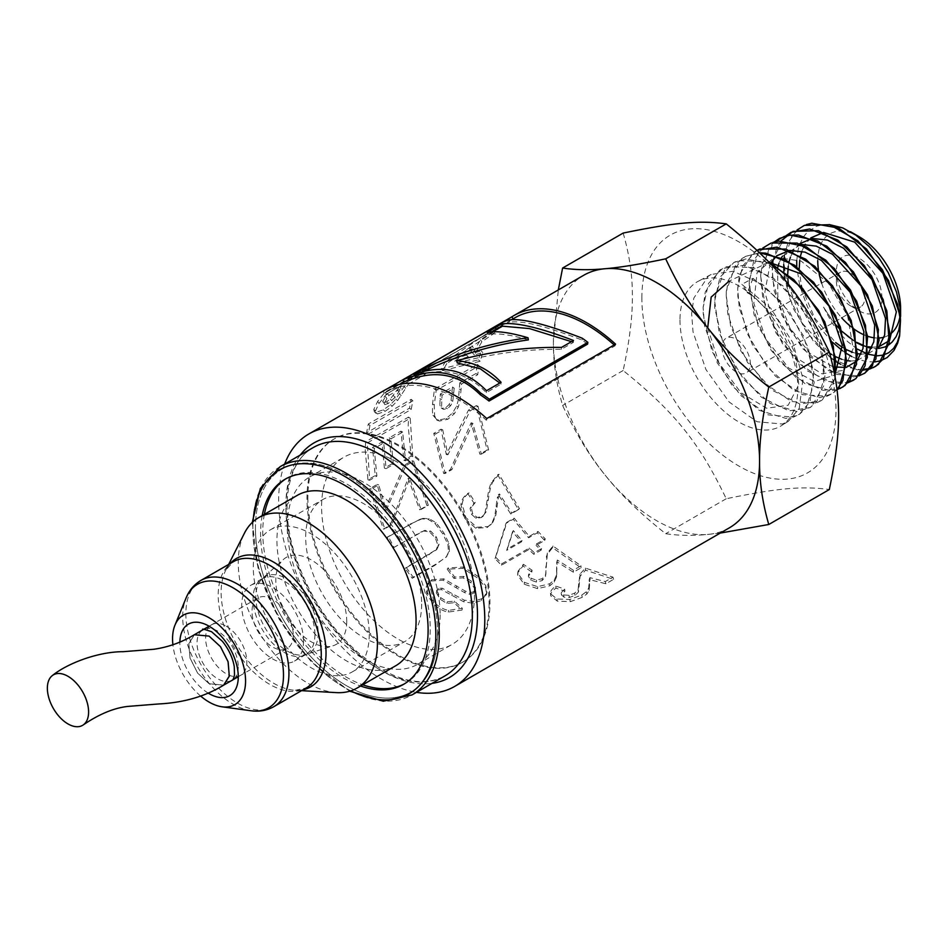 <?xml version="1.0" encoding="UTF-8"?>
<svg xmlns="http://www.w3.org/2000/svg" width="948" height="948" viewBox="0 0 948 948"><rect width="100%" height="100%" fill="white"/><g stroke="black" fill="none" stroke-linecap="round" stroke-linejoin="round"><path stroke-width="0.71" stroke-dasharray="4.74 3.56" d="M783.723 264.528L784.032 258.911M784.34 256.292L787.93 242.795L797.102 229.949M806.428 224.581L802.458 226.323L791.983 235.566L783.818 262.3L789.056 297.151L806.25 331.836L831.064 358.154L857.312 369.862L873.428 367.563M772.584 264.8L772.525 279.222L781.946 315.174L802.292 348.224L828.457 370.55L853.923 376.877L858.912 375.858L836.954 374.472L810.279 356.851L787.433 326.456L774.101 290.503L772.229 269.955L773.71 257.501L785.655 235.981M863.035 370.135L846.706 367.077M846.315 366.923L840.722 364.328M835.674 361.378L831.704 358.652M831.005 358.143L813.585 341.517L793.369 308.669L784.873 280.075M784.34 276.212L783.901 271.59M781.105 240.863L776.471 248.897L772.881 262.264M760.699 276.188L760.829 273.427L769.658 246.871L774.279 241.977L762.228 263.651L760.734 276.176L762.63 296.854L776.045 333.032L799.045 363.605L825.886 381.345L848.01 382.731L834.145 383.525L807.483 370.952L782.55 343.816L765.569 308.515L760.699 276.188M788.76 235.294L784.541 236.313M772.987 242.368L768.236 244.371L758.222 252.915L749.347 279.636L749.216 282.421L753.921 260.084L762.879 247.985M853.887 380.029L858.817 375.953M837.048 389.64L832.036 393.799L827.106 396.193L802.529 394.7L775.369 376.083L752.38 344.74L739.298 308.064L737.674 288.69L739.476 274.766L753.044 252.737L756.978 250.296M837.096 389.616L830.934 390.777L804.971 383.632L778.592 360.441L758.364 326.681L749.358 290.361L749.193 282.445L754.122 314.937L771.21 350.452L796.296 377.754L823.137 390.398L840.07 388.479M756.824 250.379L742.462 266.187L737.698 288.666L737.864 296.641L746.941 333.186L767.299 367.137L793.843 390.469L819.973 397.662L832.06 393.776L837.048 389.664M835.093 376.486L834.667 378.856L822.461 399.76L821.122 400.672L799.922 404.026L772.679 390.517L747.498 362.373L730.647 326.254L726.156 294.923L726.381 290.728L735.921 264.219L745.389 256.422L759.621 252.82M759.609 252.808L745.412 256.398L741.644 258.745L727.993 280.916L726.192 294.911L727.827 314.404L740.992 351.305L764.124 382.838L791.45 401.561L816.192 403.054L821.146 400.649L832.178 387.08L835.105 376.534M770.523 263.828L745.863 258.946L734.001 262.418L724.485 270.263L714.899 296.937L714.674 301.156L719.2 332.665L736.158 368.997L761.493 397.307L788.902 410.899L810.232 407.522L811.583 406.609L823.859 385.575L822.556 352.976L807.767 316.739L782.811 285.739L753.494 267.537L726.63 266.661L722.601 268.426L708.5 283.452L703.155 307.401L703.238 314.013L711.924 351.127L732.283 385.99L759.182 410.33L785.963 418.412L799.318 414.383L805.978 408.375L814.166 382.767L808.36 347.845L789.708 312.117L762.5 284.329L733.041 271.27L711.19 274.446L708.215 276.235L693.794 298.158L691.649 313.658L693.035 331.907L705.928 369.507L729.178 402.011L756.966 421.73L782.42 424.029L788.404 421.256L799.2 408.458L803.027 378.868L792.777 342.489L770.677 308.195L741.834 284.364L752.973 278.333L781.65 302.021L803.62 336.113L813.822 372.268L810.019 401.679L799.283 414.406L793.346 417.156L768.046 414.869L740.424 395.269L717.328 362.942L704.506 325.579L703.132 307.425L705.265 292.02L719.615 270.216L722.566 268.438L744.299 265.286L773.58 278.262L800.633 305.884L819.179 341.399L824.961 376.107L816.821 401.561L810.196 407.533L796.936 411.527L770.321 403.504L743.576 379.307L723.36 344.645L714.721 307.745L714.638 301.18L719.947 277.361L733.977 262.43L737.982 260.664L764.692 261.541L770.582 263.888M679.989 319.974A83.329 48.111 -120 0 0 716.972 404.464A83.329 48.111 -120 0 0 781.496 425.616A83.329 48.111 -120 0 0 780.583 329.928A83.329 48.111 -120 0 0 698.178 281.307A83.329 48.111 -120 0 0 679.989 319.974M262.193 515.605A118.441 68.386 -120 0 0 260.605 533.44A118.441 68.386 -120 0 0 360.584 686.032M284.673 464.046A145.779 84.159 -120 0 0 278.641 500.71A145.779 84.159 -120 0 0 416.48 692.336M264.338 514.373A118.441 68.386 -120 0 0 262.75 532.195A118.441 68.386 -120 0 0 362.729 684.8M404.63 683.733A118.441 68.386 -120 0 0 405.72 683.129A118.441 68.386 -120 0 0 405.72 546.356A118.441 68.386 -120 0 0 287.28 477.982A118.441 68.386 -120 0 0 286.213 478.61M255.45 527.977A128.762 74.347 -120 0 0 311.655 657.568A128.762 74.347 -120 0 0 410.887 692.064A128.762 74.347 -120 0 0 410.887 543.382A128.762 74.347 -120 0 0 282.113 469.035A128.762 74.347 -120 0 0 255.45 527.977M307.839 497.736A128.762 74.347 -120 0 0 364.056 627.315A128.762 74.347 -120 0 0 463.276 661.811A128.762 74.347 -120 0 0 463.276 513.129A128.762 74.347 -120 0 0 334.514 438.782A128.762 74.347 -120 0 0 307.839 497.736M405.543 460.811L412.783 456.663L410.223 418.258L367.291 442.917L369.625 480.281L376.889 476.109L374.235 448.428L383.75 442.965L386.073 468.656L393.313 464.508L390.991 438.806L402.675 432.098L405.543 460.811L403.884 460.325L411.124 456.166L408.197 425.913L408.517 417.12L365.572 441.78L365.253 450.703L367.954 479.771L375.218 475.6L372.517 447.456L382.032 441.993L384.39 468.122L391.631 463.963L389.273 437.834L400.957 431.127L403.884 460.325M412.783 456.663L411.124 456.166M402.675 432.098L400.957 431.127M390.991 438.806L389.273 437.834M393.313 464.508L391.631 463.963M386.073 468.656L384.39 468.122M383.75 442.965L382.032 441.993M374.235 448.428L372.517 447.456M376.889 476.109L375.218 475.6M369.625 480.281L367.954 479.771M367.291 442.917L365.572 441.78M410.223 418.258L408.517 417.12M422.855 518.402L411.42 523.592L388.467 536.734L394.001 547.423L424.716 530.359L430.759 531.141L436.412 537.078L439.043 544.46L437.064 549.188L406.23 567.449L413.174 577.154L435.784 564.202L446.164 557.163L449.459 551.203L448.961 543.488L444.031 533.131L436.092 522.739L429.136 518.686L422.855 518.402L419.739 519.397L387.128 537.184L392.745 548.051L423.46 530.987L429.539 531.84L435.262 537.883L437.964 545.384L436.009 550.148L405.187 568.409L412.238 578.28L434.859 565.34L446.97 556.286M437.123 549.129L436.009 550.148L437.123 549.129M446.164 557.163L448.487 552.269L447.918 544.472L442.882 533.949L434.836 523.355L427.821 519.196L421.516 518.864M413.174 577.154L412.238 578.28M406.23 567.449L405.187 568.409M424.716 530.359L423.46 530.987M394.001 547.423L392.745 548.051M388.467 536.734L387.128 537.184M589.218 579.524L589.893 577.652L605.298 581.562L612.965 577.142L585.414 568.113L579.915 574.156L578.043 589.881L574.595 593.211L568.942 595.285L563.574 594.977L561.192 592.725L564.664 589.111L555.86 586.089C551.795 588.957 550.03 591.516 550.563 593.768L556.926 598.982L569.795 599.456L581.705 595.131L586.279 591.789L588.732 588.056L589.218 579.524L589.573 581.669L590.225 579.797L605.891 583.767L613.557 579.346L585.544 570.175L580.093 576.242L578.481 592.05L575.057 595.391L569.393 597.465L563.942 597.133L561.5 594.858L564.937 591.22L556.002 588.151C551.949 591.019 550.207 593.59 550.776 595.854L557.306 601.139L570.329 601.648L582.297 597.335L586.859 593.993L589.265 590.249L589.573 581.669M550.492 593.33L550.776 595.854L550.492 593.33M561.204 593.045L561.512 595.143L561.204 593.045M589.893 577.652L590.225 579.797M555.86 586.089L556.002 588.151M564.664 589.111L564.937 591.22M578.043 589.881L578.481 592.05M585.414 568.113L585.544 570.175M612.965 577.142L613.557 579.346M605.298 581.562L605.891 583.767M461.498 384.023L477.697 374.721L479.084 365.786L436.163 390.446L434.255 405.045L434.682 416.279L439.244 421.102L447.847 419.265L454.353 413.731L458.299 407L460.147 400.601L461.498 384.023L459.792 382.802L475.991 373.5L477.401 364.411L434.48 389.083L432.549 403.919L432.478 411.882L432.963 415.354L437.526 420.296L446.141 418.506L452.646 412.949L456.581 406.135L458.429 399.665L459.792 382.802M438.249 420.711L436.625 419.928L438.249 420.711M441.578 406.467L442.029 395.209L454.211 388.218L452.777 401.348L450.679 405.649L447.361 408.695L443.463 409.335L441.555 408.268L439.86 405.436L440.322 393.989L452.504 386.997L451.058 400.34L448.961 404.701L445.643 407.759L441.744 408.375L443.463 409.335L439.86 405.436M477.697 374.721L475.991 373.5M460.147 400.601L458.429 399.665M436.163 390.446L434.48 389.083M479.084 365.786L477.401 364.411M454.211 388.218L452.504 386.997M442.029 395.209L440.322 393.989M498.399 497.297L499.501 493.967L511.778 512.986L519.445 508.602L498.956 474.261L492.474 482.461C490.815 485.909 489.429 491.645 488.303 499.667L486.17 511.825L482.378 516.707L477.034 517.407L472.578 513.413L471.251 507.607L475.221 502.523L469.082 492.913C464.828 496.124 462.541 499.88 462.233 504.182L465.883 517.584L476.797 527.278L488.196 526.495L492.913 522.158L495.828 515.25L498.399 497.297L497.226 498.056L498.304 494.69L510.794 514.041L518.461 509.645L497.617 474.735L491.159 482.994C489.524 486.466 488.173 492.261 487.094 500.39L485.044 512.678L481.276 517.584L475.908 518.26L471.405 514.195L470.03 508.294L473.976 503.175L467.755 493.398C463.501 496.622 461.238 500.402 460.941 504.763L464.71 518.355L475.742 528.249L487.213 527.538L491.905 523.178L494.785 516.222L497.226 498.056M483.29 516.091L481.276 517.584L483.29 516.091M499.501 493.967L498.304 494.69M469.082 492.913L467.755 493.398M475.221 502.523L473.976 503.175M486.17 511.825L485.044 512.678M498.956 474.261L497.617 474.735M519.445 508.602L518.461 509.645M511.778 512.986L510.794 514.041M556.689 562.543L557.341 560.043L573.327 570.222L580.994 565.826L552.968 546.001L547.411 553.028L545.621 574.666L542.232 578.647L536.532 580.14L531.058 578.28L528.64 574.263L528.403 576.052L531.816 572.047L522.988 565.98L517.726 572.853L517.679 575.329L524.232 584.229L537.611 588.649L549.793 585.781L554.296 582.036L556.512 576.976L557.116 561.891L573.386 572.236L581.053 567.84L552.542 547.683L547.032 554.746L545.503 576.574L542.138 580.579L536.426 582.06L530.88 580.152L528.38 576.325L528.629 574.5L532.089 570.246L523.391 564.285L518.07 571.206L518.011 573.576L524.41 582.356L537.623 586.67L549.733 583.767L554.26 580.034L556.535 575.009L556.689 562.543M557.341 560.043L557.116 561.891M523.391 564.285L522.988 565.98M532.089 570.246L531.816 572.047M545.621 574.666L545.503 576.574M552.968 546.001L552.542 547.683M580.994 565.826L581.053 567.84M573.327 570.222L573.386 572.236M424.396 371.272L414.916 376.747C442.135 366.414 465.942 371.711 486.36 392.614L500.935 384.201L499.809 383.028M457.327 362.966C491.372 353.568 526.057 349.018 561.358 349.314L573.35 342.394L571.466 341.659M528.344 339.905C510.451 334.656 497.025 332.855 488.09 334.502L492.948 331.693M500.935 384.201L501.077 382.305M561.358 349.314L561.5 347.418M573.35 342.394L573.493 340.486M488.09 334.502L487.023 332.321M414.916 376.747L413.861 374.567M486.36 392.614L486.502 390.718M408.387 384.201L424.562 374.887L429.278 369.365L386.405 394.084L379.105 403.303L375.396 411.041L375.894 413.281L377.423 413.956L385.007 411.396L392.093 406.265L397.52 400.613L408.387 384.201L406.905 382.328L423.081 373.014L427.88 367.397L385.007 392.116L377.6 401.49L373.808 409.358L374.318 411.693L375.799 412.368L383.371 409.844L390.458 404.701L395.909 398.99L406.905 382.328M384.355 402.9L388.929 395.411L401.099 388.396L395.067 397.378L388.159 403.528L384.829 404.606L382.826 402.663L382.802 401.158L387.459 393.539L399.629 386.523L390.292 399.096L386.583 401.845L383.253 402.912L384.829 404.606L382.802 401.158M424.562 374.887L423.081 373.014M401.194 395.624L399.618 393.941M386.405 394.084L385.007 392.116M429.278 369.365L427.88 367.397M401.099 388.396L399.629 386.523M388.929 395.411L387.459 393.539M614.174 344.977A143.349 82.76 60 0 1 615.086 345.807L486.288 420.165A143.349 82.76 -120 0 0 386.298 392.057A143.349 82.76 -120 0 0 384.331 393.254L513.129 318.895A143.349 82.76 60 0 1 515.096 317.687M587.594 344.136A143.349 82.76 -120 0 0 581.965 340.036C546.285 326.29 522.182 320.329 509.669 322.166A143.349 82.76 -120 0 0 503.601 324.524L404.002 382.032M384.331 393.254L383.075 391.169L387.139 388.834M385.078 389.948A145.779 84.159 -120 0 0 383.075 391.169M486.288 420.165L486.762 418.542M615.086 345.807L615.572 344.171M503.601 324.524L502.44 322.391M509.669 322.166L508.614 319.986M581.965 340.036L582.143 338.163M536.592 543.844L545.266 538.879L537.966 531.401L529.304 536.367L514.136 518.141L506.907 522.277L495.686 557.187L502.013 563.657L529.34 548.003L534.328 552.708L541.581 548.548L536.592 543.844L536.047 545.396L544.709 540.431L537.291 532.835L528.629 537.789L513.2 519.267L505.971 523.403L495.022 558.645L501.456 565.221L528.783 549.556L533.854 554.343L541.118 550.184L536.047 545.396M507.334 548.951L513.354 530.56L522.052 540.514L507.334 548.951L506.659 550.385L512.536 531.816L521.376 541.948L506.659 550.385M545.266 538.879L544.709 540.431M541.581 548.548L541.118 550.184M534.328 552.708L533.854 554.343M529.34 548.003L528.783 549.556M502.013 563.657L501.456 565.221M495.686 557.187L495.022 558.645M506.907 522.277L505.971 523.403M514.136 518.141L513.2 519.267M529.304 536.367L528.629 537.789M537.966 531.401L537.291 532.835M513.354 530.56L512.536 531.816M522.052 540.514L521.376 541.948M481.371 454.116L488.623 449.968L478.029 406.289L470.208 410.768L447.906 454.767L442.728 429.847L435.452 434.018L445.204 473.443L451.947 469.58L472.803 423.27L481.371 454.116L479.854 454.163L487.106 450.016L476.334 405.602L468.502 410.081L446.295 454.554L441.033 429.219L433.757 433.378L443.676 473.479L450.419 469.616L471.132 422.796L479.854 454.163M488.623 449.968L487.106 450.016M472.803 423.27L471.132 422.796M451.947 469.58L450.419 469.616M445.204 473.443L443.676 473.479M435.452 434.018L433.757 433.378M442.728 429.847L441.033 429.219M447.906 454.767L446.295 454.554M470.208 410.768L468.502 410.081M478.029 406.289L476.334 405.602M446.781 363.617L442.752 370.656L480.115 361.271L482.816 352.549L474.379 354.908L481.892 341.73L493.493 333.767L498.79 328.292L446.781 363.617L445.276 361.792L441.176 368.938L478.444 359.813L481.205 350.95L472.779 353.249L480.423 339.858L492.059 331.859L497.439 326.29L445.276 361.792M454.732 361.188L473.336 347.75L468.194 356.732L454.732 361.188L453.191 359.422L471.843 345.901L466.617 355.05L453.191 359.422M442.752 370.656L441.176 368.938M498.79 328.292L497.439 326.29M493.493 333.767L492.059 331.859M481.892 341.73L480.423 339.858M474.379 354.908L472.779 353.249M482.816 352.549L481.205 350.95M480.115 361.271L478.444 359.813M473.336 347.75L471.843 345.901M468.194 356.732L466.617 355.05M478.704 576.858L463.596 567.011L448.06 567.947L454.637 577L463.679 576.42L471.44 581.136L475.576 587.713L475.446 589.395L473.431 591.884L469.983 592.63L465.172 591.031L443.747 578.825L431.636 579.749L427.098 585.189L427.477 593.069L433.674 601.933C438.687 606.791 443.688 609.6 448.688 610.358L462.304 608.272L454.4 601.091L447.373 601.79L440.784 597.738L436.933 591.291L438.367 588.424L442.135 588.175L464.259 600.155L473.194 601.388L481.714 598.757L486.668 593.223L485.909 585.852L478.704 576.858L478.136 578.41L462.849 568.362L447.231 569.215L453.938 578.399L463.027 577.877L470.883 582.7L475.114 589.36L474.995 591.102L473.005 593.567L469.544 594.289L464.674 592.654L443 580.176L430.819 581.029L426.316 586.504L426.778 594.467L433.106 603.485C438.201 608.415 443.273 611.282 448.321 612.076L462.008 610.05L453.95 602.75L446.887 603.414L440.216 599.278L436.27 592.737L436.471 591.078L437.68 589.846L441.472 589.62L463.88 601.861L472.886 603.165L481.43 600.546L486.668 593.804L485.506 587.535L478.136 578.41M454.4 601.091L453.95 602.75M462.304 608.272L462.008 610.05M454.637 577L453.938 578.399M448.06 567.947L447.231 569.215M421.078 509.467L428.33 505.32L413.695 461.178L405.863 465.669L386.239 510.178L378.69 484.843L371.415 489.002L384.793 528.806L391.548 524.943L409.726 478.503L421.078 509.467L419.668 509.799L426.92 505.651L412.036 460.764L404.215 465.255L384.722 510.249L377.043 484.475L369.767 488.647L383.383 529.126L390.138 525.263L408.126 478.313L419.668 509.799M428.33 505.32L426.92 505.651M409.726 478.503L408.126 478.313M391.548 524.943L390.138 525.263M384.793 528.806L383.383 529.126M371.415 489.002L369.767 488.647M378.69 484.843L377.043 484.475M386.239 510.178L384.722 510.249M405.863 465.669L404.215 465.255M413.695 461.178L412.036 460.764M368.251 434.137L411.183 409.465L412.878 400.767L369.957 425.439L368.251 434.137L366.556 432.845L409.489 408.185L411.207 399.333L368.298 424.005L366.556 432.845M411.183 409.465L409.489 408.185M369.957 425.439L368.298 424.005M412.878 400.767L411.207 399.333M729.379 527.823A145.779 84.159 60 0 1 708.026 534.411A145.779 84.159 60 0 1 604.954 474.901A145.779 84.159 60 0 1 553.407 342.062A145.779 84.159 60 0 1 583.601 275.335M720.29 533.072L708.026 534.411C692.561 535.881 678.448 535.644 665.697 533.7C640.315 513.626 620.063 494.026 604.954 474.901C589.49 455.988 575.377 432.845 562.614 405.471C556.298 383.691 553.229 362.551 553.407 342.062L558.313 289.934M752.973 278.333L747.51 292.434L741.834 284.364M874.613 361.958L867.017 361.698L858.224 359.387M857.253 359.019L851.849 356.566M846.386 353.426L842.535 350.796M832.273 342.086L818.906 326.408L807.483 306.951L799.78 285.976L796.758 266.755M796.723 260.641L798.109 249.869L799.756 244.3L803.394 236.953L807.115 232.343L816.429 226.276L822.911 224.7L829.334 224.581M878.571 348.485L871.615 348.272M868.297 347.608L863.498 346.067M856.779 342.856L848.128 336.99L838.636 328.162L832 320.211L823.516 307.105L833.754 322.379M838.779 328.174L841.777 331.219M853.212 340.308L856.719 342.37M863.592 345.428L868.309 346.719M872.077 347.229L878.784 346.802M810.813 237.889L805.255 244.217M804.295 245.828L801.878 251.256M800.562 255.794L799.721 260.416M799.223 268.687L801.19 285.336M801.688 287.457L814.806 318.303L835.65 342.548M842.428 347.406L845.936 349.421M852.738 352.395L857.49 353.663M861.187 354.149L867.941 353.663M868.309 353.58L878.725 347.288M799.46 243.849L793.843 250.213M792.895 251.765L790.431 257.204M789.115 261.695L788.25 266.329M787.705 274.446L787.812 278.475M788.392 284.436L802.731 323.813L829.642 353.213M831.633 354.493L835.164 356.495M841.871 359.351L846.683 360.596M850.285 361.046L857.099 360.536M857.383 360.477L867.894 354.078M801.013 244.43L782.42 256.209M781.508 257.714L778.995 263.177M777.668 267.585L777.834 296.416L789.767 327.759L810.078 353.497L833.162 366.947M770.203 263.485L764.858 292.162L774.706 327.356L796.225 357.834L822.07 373.832L843.495 370.312L853.188 348.591L847.63 315.921L828.279 283.12L801.096 261.067L774.575 257.145L757.025 272.882L753.85 303.336L765.771 338.815L788.582 367.954L814.533 381.452L834.832 375.076M769.018 262.252L729 281.189M707.718 327.866L718.928 362.918L740.85 392.638L766.612 408.244L788.191 405.223L798.809 384.627L794.981 352.786L777.526 319.405L751.385 294.686M823.516 307.105L831.36 321.87L839.892 333.53L847.63 341.588L857.371 349.113M641.855 297.945A137.27 79.253 60 0 1 787.456 284.945A137.27 79.253 60 0 1 787.456 479.072A137.27 79.253 60 0 1 641.855 297.945M623.156 233.078C629.472 254.858 632.541 275.998 632.363 296.487C632.541 316.762 629.472 341.446 623.156 370.514C674.976 412.392 699.233 442.55 726.239 498.743C778.059 488.066 802.304 485.897 829.322 489.535M623.156 370.514L562.614 405.471M726.239 498.743L665.697 533.7M722.009 347.383A20.038 11.577 -120 0 0 730.754 367.551A20.038 11.577 -120 0 0 746.206 372.931A20.038 11.577 -120 0 0 746.206 349.788A20.038 11.577 -120 0 0 726.156 338.211A20.038 11.577 -120 0 0 722.009 347.383M836.409 281.331A20.038 11.577 -120 0 0 850.581 305.884A20.038 11.577 -120 0 0 860.606 306.879A20.038 11.577 -120 0 0 860.606 283.736A20.038 11.577 -120 0 0 840.568 272.159A20.038 11.577 -120 0 0 836.409 281.331L836.409 274.553M836.409 273.664L836.409 271.412A32.196 18.581 -120 0 0 859.172 310.849A32.196 18.581 -120 0 0 881.936 297.708A32.196 18.581 -120 0 0 859.172 258.271A32.196 18.581 -120 0 0 836.409 271.412M818.432 269.635A58.586 33.82 -120 0 0 819.108 273.545M821.632 283.096A58.586 33.82 -120 0 0 841.67 317.805M851.043 326.764A58.586 33.82 -120 0 0 853.935 328.98M864.102 334.893A58.586 33.82 -120 0 0 867.61 336.256M874.542 337.855A58.586 33.82 -120 0 0 879.104 337.998M884.093 337.156A58.586 33.82 -120 0 0 889.935 334.36M900.47 312.259A58.586 33.82 -120 0 0 900.6 308.479M859.172 236.727A58.586 33.82 -120 0 0 817.757 260.641M200.68 696.093A51.63 29.803 60 0 1 172.892 644.759M336.469 692.621A98.402 56.809 60 0 1 258.65 631.273A98.402 56.809 60 0 1 244.43 533.203M395.695 665.769A98.402 56.809 60 0 1 297.305 608.96A98.402 56.809 60 0 1 297.305 495.342M437.549 633.122A128.762 74.347 60 0 1 410.887 692.064A128.762 74.347 60 0 1 282.113 617.729A128.762 74.347 60 0 1 282.113 469.035A128.762 74.347 60 0 1 381.345 503.53A128.762 74.347 60 0 1 437.549 633.122M489.085 603.366A128.762 74.347 60 0 1 462.423 662.308A128.762 74.347 60 0 1 333.649 587.961A128.762 74.347 60 0 1 333.649 439.279A128.762 74.347 60 0 1 432.881 473.775A128.762 74.347 60 0 1 489.085 603.366M474.486 594.929A108.119 62.426 60 0 1 452.089 644.427A108.119 62.426 60 0 1 343.982 582.001A108.119 62.426 60 0 1 343.982 457.161A108.119 62.426 60 0 1 427.299 486.134A108.119 62.426 60 0 1 474.486 594.929M440.133 614.766A108.119 62.426 60 0 1 417.736 664.264A108.119 62.426 60 0 1 309.617 601.838A108.119 62.426 60 0 1 309.617 476.998A108.119 62.426 60 0 1 392.934 505.971A108.119 62.426 60 0 1 440.133 614.766M421.659 604.113A82.002 47.341 60 0 1 404.678 641.642A82.002 47.341 60 0 1 322.676 594.301A82.002 47.341 60 0 1 322.676 499.62A82.002 47.341 60 0 1 385.872 521.59A82.002 47.341 60 0 1 421.659 604.113M369.258 634.354A82.002 47.341 60 0 1 352.277 671.895A82.002 47.341 60 0 1 270.275 624.554A82.002 47.341 60 0 1 270.287 529.873A82.002 47.341 60 0 1 333.471 551.843A82.002 47.341 60 0 1 369.258 634.354M346.743 621.367A50.161 28.961 60 0 1 333.032 645.789A50.161 28.961 60 0 1 286.201 615.359A50.161 28.961 60 0 1 283.274 559.593A50.161 28.961 60 0 1 322.782 568.776A50.161 28.961 60 0 1 346.743 621.367M303.55 641.049A43.727 25.252 60 0 1 294.496 661.076A43.727 25.252 60 0 1 250.758 635.824A43.727 25.252 60 0 1 250.758 585.331A43.727 25.252 60 0 1 284.459 597.039A43.727 25.252 60 0 1 303.55 641.049M293.24 635.101A29.151 16.827 60 0 1 287.208 648.456A29.151 16.827 60 0 1 258.046 631.617A29.151 16.827 60 0 1 258.046 597.951A29.151 16.827 60 0 1 280.513 605.76A29.151 16.827 60 0 1 293.24 635.101M209.058 636.096L194.53 634.639L188.853 643.574L190.027 657.995L197.622 673.08L209.058 683.709L223.621 685.155L209.058 683.709L197.646 673.151L190.038 658.149L188.794 643.763L194.328 634.757M226.24 626.178A29.151 16.827 60 0 1 245.283 651.869A29.151 16.827 60 0 1 240.816 675.225A29.151 16.827 60 0 1 229.44 675.343A29.151 16.827 60 0 1 205.87 634.544A29.151 16.827 60 0 1 211.665 624.732A29.151 16.827 60 0 1 226.24 626.178M350.784 690.879A129.378 74.691 60 0 1 253.092 521.684M280.17 466.653A131.808 76.101 -120 0 0 252.867 526.993A131.808 76.101 -120 0 0 310.399 659.63A131.808 76.101 -120 0 0 411.965 694.943M285.941 507.903A131.808 76.101 -120 0 0 343.472 640.54A131.808 76.101 -120 0 0 445.039 675.853C421.042 688.426 391.844 680.498 357.432 652.07C329.193 626.581 308.621 594.858 295.705 556.914C278.925 507.062 287.457 461.238 313.243 447.563A131.808 76.101 -120 0 0 285.941 507.903M300.208 455.076A135.446 78.198 -120 0 0 313.989 599.314A135.446 78.198 -120 0 0 432.015 683.378M411.42 523.592L410.069 524.043M429.136 518.686L427.821 519.196M436.092 522.739L434.836 523.355M444.031 533.131L442.882 533.949M448.961 543.488L447.918 544.472M449.459 551.203L448.487 552.269M435.784 564.202L434.859 565.34M430.048 553.81L428.994 554.781M439.043 544.46L437.964 545.384M436.412 537.078L435.262 537.883M430.759 531.141L429.539 531.84M417.298 534.08L416.054 534.708M589.158 583.684L589.597 585.852M588.732 588.056L589.265 590.249M586.279 591.789L586.859 593.993M581.705 595.131L582.297 597.335M569.795 599.456L570.329 601.648M556.926 598.982L557.306 601.139M563.574 594.977L563.942 597.133M568.942 595.285L569.393 597.465M574.595 593.211L575.057 595.391M578.564 583.767L578.896 585.911M579.915 574.156L580.093 576.242M460.977 390.138L459.259 389.024M458.299 407L456.581 406.135M454.353 413.731L452.646 412.949M447.847 419.265L446.141 418.506M434.682 416.279L432.963 415.354M434.255 405.045L432.549 403.919M441.602 399.724L439.896 398.575M447.361 408.695L445.643 407.759M450.679 405.649L448.961 404.701M452.777 401.348L451.058 400.34M453.748 393.325L452.03 392.199M497.238 505.865L496.112 506.718M495.828 515.25L494.785 516.222M492.913 522.158L491.905 523.178M488.196 526.495L487.213 527.538M476.797 527.278L475.742 528.249M465.883 517.584L464.71 518.355M462.233 504.182L460.941 504.763M471.251 507.607L470.03 508.294M472.578 513.413L471.405 514.195M477.034 517.407L475.908 518.26M488.303 499.667L487.094 500.39M492.474 482.461L491.159 482.994M556.749 568.563L556.642 570.483M556.535 575.009L556.512 576.976M554.26 580.034L554.296 582.036M549.733 583.767L549.793 585.781M537.623 586.67L537.611 588.649M524.41 582.356L524.232 584.229M518.011 573.576L517.679 575.329M531.058 578.28L530.88 580.152M536.532 580.14L536.426 582.06M542.232 578.647L542.138 580.579M546.012 565.992L545.787 567.828M547.411 553.028L547.032 554.746M405.626 388.23L404.109 386.417M397.52 400.613L395.909 398.99M392.093 406.265L390.458 404.701M385.007 411.396L383.371 409.844M377.423 413.956L375.799 412.368M375.396 411.041L373.808 409.358M379.105 403.303L377.6 401.49M386.867 398.361L385.362 396.537M388.159 403.528L386.583 401.845M391.88 400.791L390.292 399.096M395.067 397.378L393.503 395.648M398.764 391.749L397.259 389.936M463.596 567.011L462.849 568.362M485.909 585.852L485.506 587.535M486.668 593.223L486.348 594.989M481.714 598.757L481.43 600.546M473.194 601.388L472.886 603.165M464.259 600.155L463.88 601.861M452.338 593.934L451.793 595.51M442.135 588.175L441.472 589.62M438.367 588.424L437.68 589.846M436.933 591.291L436.27 592.737M440.784 597.738L440.216 599.278M447.373 601.79L446.887 603.414M448.688 610.358L448.321 612.076M433.674 601.933L433.106 603.485M427.477 593.069L426.778 594.467M427.098 585.189L426.316 586.504M431.636 579.749L430.819 581.029M443.747 578.825L443 580.176M456.829 585.864L456.237 587.381M465.172 591.031L464.674 592.654M469.983 592.63L469.544 594.289M473.431 591.884L473.005 593.567M475.576 587.713L475.114 589.36M471.44 581.136L470.883 582.7M463.679 576.42L463.027 577.877M208.204 693.118A41.297 23.842 60 0 1 179.871 642.116M251.078 710.751A71.254 41.143 60 0 1 197.468 666.586A71.254 41.143 60 0 1 186.033 598.081M273.842 706.663A72.889 42.079 60 0 1 200.952 664.584A72.889 42.079 60 0 1 200.952 580.413M303.159 689.741A74.169 42.826 60 0 1 295.16 690.31L306.18 687.987A72.889 42.079 60 0 1 233.291 645.908A72.889 42.079 60 0 1 233.291 561.749L225.778 570.139A74.169 42.826 60 0 1 230.269 563.491M301.547 690.665L295.16 690.31A74.169 42.826 60 0 1 236.49 644.059A74.169 42.826 60 0 1 225.778 570.139L228.669 564.416M318.173 632.909A44.106 25.466 60 0 1 306.121 654.393A44.106 25.466 60 0 1 264.942 627.635A44.106 25.466 60 0 1 262.359 578.6A44.106 25.466 60 0 1 286.995 578.896A44.106 25.466 60 0 1 318.173 632.909M314.926 634.485A43.727 25.252 60 0 1 305.872 654.499A43.727 25.252 60 0 1 262.146 629.259A43.727 25.252 60 0 1 262.146 578.754A43.727 25.252 60 0 1 284.009 580.923A43.727 25.252 60 0 1 314.926 634.485M238.268 666.847A29.151 16.827 60 0 1 232.224 680.19A29.151 16.827 60 0 1 227.295 681.553A29.151 16.827 60 0 1 203.073 663.363A29.151 16.827 60 0 1 199.412 633.311A29.151 16.827 60 0 1 203.073 629.697A29.151 16.827 60 0 1 217.649 631.131A29.151 16.827 60 0 1 238.268 666.847M711.19 274.446L698.178 281.307M788.404 421.256L781.496 425.616M252.287 522.431L258.306 569.949L279.269 619.352L311.572 662.214L349.729 691.199M287.28 477.982L285.135 479.214M405.72 683.129L403.575 684.361M334.514 438.782L333.649 439.279M463.276 661.811L462.423 662.308M421.149 518.912L419.739 519.397M421.896 531.579L420.604 532.231M491.408 524.019L490.365 525.097M556.808 572.308L556.749 574.571M518.07 571.206L517.726 572.853M545.977 572.45L545.811 574.595M546.617 555.812L546.321 557.246M375.894 413.281L374.318 411.693M511.612 319.701L403.919 381.878M399.546 384.402L386.298 392.057M487.011 591.955L486.668 593.804M437.147 589.668L436.471 591.078M428.034 583.198L427.275 584.43M475.446 589.395L474.995 591.102M840.568 272.159L726.156 338.211M860.606 306.879L746.206 372.931M850.581 305.884L859.172 310.849M417.736 664.264L452.089 644.427M309.617 476.998L343.982 457.161M352.277 671.895L404.678 641.642M270.287 529.873L322.676 499.62M294.496 661.076L306.121 654.393L333.032 645.789M250.758 585.331L262.359 578.6L283.274 559.593M232.224 680.19L287.208 648.456M203.073 629.697L258.046 597.951M238.268 676.706L240.816 675.225M209.117 626.201L211.665 624.732"/><path stroke-width="1.42" d="M784.032 258.911L784.34 256.292M797.102 229.949L804.414 225.363L829.69 224.7L857.881 240.828L882.41 269.718L897.614 304.296L900.481 320.697A78.648 45.409 -120 0 0 900.422 319.594L899.889 315.151L888.525 280.513L866.436 248.933L838.707 228.124L811.808 223.23L806.428 224.581M785.655 235.981L791.011 232.343L809.699 229.001L837.842 240.093L864.386 265.724L883.18 299.604L889.923 333.435L883.204 358.996L875.691 366.307L869.826 368.985M869.79 368.997L863.035 370.135M840.722 364.328L835.674 361.378M831.704 358.652L831.005 358.143M784.873 280.075L784.34 276.212M783.901 271.59L783.723 264.528M873.428 367.563L878.476 364.281L889.248 342.832L886.807 310.802L871.52 275.998L846.837 246.918L818.48 230.696L793.049 231.359L781.105 240.863M772.881 262.264L772.584 264.8M784.541 236.313L774.279 241.977L779.611 238.363L790.122 235.092L817.532 240.792L845.474 262.466L867.456 294.757L878.417 329.762L875.928 358.96L864.777 373.18L858.888 375.882L864.801 373.156L872.373 365.798L879.14 340.083L872.361 306.026L853.449 271.946L826.739 246.148L798.429 234.986L788.76 235.294M762.879 247.985L771.174 243.008L797.161 243.091L825.838 260.19L850.522 290.052L865.488 325.354L867.373 357.491L855.925 378.608L848.01 382.731L853.864 380.053M858.817 375.953L865.109 365.727L867.621 336.339L856.601 301.108L834.489 268.616L806.381 246.812L778.806 241.076L772.987 242.368M756.978 250.296L776.969 247.12L805.693 259.148L832.498 285.775L851.185 320.471L857.454 354.753L850.036 380.278L842.95 386.914L837.096 389.616M840.07 388.479L845.059 385.445L856.577 364.198L854.693 331.859L839.632 296.333L814.806 266.293L785.963 249.087L759.822 249.004L756.824 250.379M759.621 252.82L785.228 259.539L813.55 282.208L835.544 315.4L846.126 350.997L842.985 380.314L837.048 389.64M837.048 389.664L839.193 387.092L846.671 361.413L840.355 326.906L821.572 291.996L794.602 265.203L765.711 253.104L759.609 252.808M770.582 263.888L793.843 279.624L818.645 310.446L833.363 346.447L835.093 376.486M835.105 376.534L835.33 357.586L824.689 321.775L802.577 288.382L774.089 265.558L770.523 263.828M360.584 686.032A118.441 68.386 -120 0 0 403.575 684.361A118.441 68.386 -120 0 0 403.575 547.6A118.441 68.386 -120 0 0 285.135 479.214A118.441 68.386 -120 0 0 262.193 515.605M416.48 692.336A145.779 84.159 -120 0 0 454.602 686.459A145.779 84.159 -120 0 0 454.602 518.141A145.779 84.159 -120 0 0 308.835 433.971A145.779 84.159 -120 0 0 284.673 464.046M362.729 684.8A118.441 68.386 -120 0 0 404.63 683.733M286.213 478.61A118.441 68.386 -120 0 0 264.338 514.373M499.809 383.028L480.304 368.796L457.327 362.966L456.652 360.75C473.917 361.946 488.718 369.127 501.077 382.305L486.502 390.718C465.634 369.519 441.413 364.127 413.861 374.567L425.237 368.002C457.848 352.68 492.119 342.607 528.048 337.772C509.87 332.428 496.195 330.603 487.023 332.321L501.456 323.991C515.262 321.917 539.27 327.416 573.493 340.486L561.5 347.418C525.903 346.932 490.957 351.376 456.652 360.75M571.466 341.659L529.553 328.601L502.511 326.171L501.456 323.991M492.948 331.693L502.511 326.171M424.396 371.272L426.292 370.17C458.678 354.919 492.699 344.835 528.344 339.905L528.048 337.772M426.292 370.17L425.237 368.002M511.612 319.701L515.096 317.687A143.349 82.76 60 0 1 614.174 344.977M402.853 379.899L404.002 382.032A143.349 82.76 60 0 1 411.847 379.141C437.597 369.85 460.467 375.1 480.458 394.913A143.349 82.76 60 0 1 489.05 401.028L587.594 344.136L587.855 342.335A145.779 84.159 -120 0 0 582.143 338.163C545.989 324.098 521.483 318.042 508.614 319.986A145.779 84.159 -120 0 0 502.44 322.391L402.853 379.899A145.779 84.159 60 0 1 410.828 376.949C436.898 367.563 460.147 372.92 480.577 393.005A145.779 84.159 60 0 1 489.322 399.215L587.855 342.335M513.105 318.848L511.884 316.81A145.779 84.159 60 0 1 513.887 315.589A145.779 84.159 60 0 1 615.572 344.171L486.762 418.542A145.779 84.159 -120 0 0 385.078 389.948L308.835 433.971M387.139 388.834L511.884 316.81M480.458 394.913L480.577 393.005M411.847 379.141L410.828 376.949M489.05 401.028L489.322 399.215M513.887 315.589L583.601 275.335A145.779 84.159 60 0 1 604.954 268.746A145.779 84.159 60 0 1 708.026 328.257A145.779 84.159 60 0 1 759.573 461.095A145.779 84.159 60 0 1 729.379 527.823L454.602 686.459M558.313 289.934L562.614 268.035C575.377 269.979 589.49 270.216 604.954 268.746C620.063 267.478 640.315 264.172 665.697 258.828C678.448 286.201 692.561 309.344 708.026 328.257C723.134 347.371 743.386 366.971 768.781 387.057C762.465 416.136 759.395 440.808 759.573 461.095C759.395 481.572 762.465 502.713 768.781 524.493L720.29 533.072M900.481 320.697L899.605 336.007L897.661 343.164L894.011 350.44L887.127 357.574L880.668 360.75L874.613 361.958M858.224 359.387L857.253 359.019M851.849 356.566L846.386 353.426M842.535 350.796L832.273 342.086M796.758 266.755L796.723 260.641M829.334 224.581L842.796 227.923L855.925 235.187L869.174 246.516L879.234 258.401L888.335 272.823L896.452 291.889L899.996 307.46L900.47 320.306M900.458 320.436L898.799 330.117L896.168 336.54L892.246 341.932L888.904 344.799M888.857 344.823L884.733 347.027L878.571 348.485M871.615 348.272L868.297 347.608M863.498 346.067L856.779 342.856M833.754 322.379L838.779 328.174M841.777 331.219L853.212 340.308M856.719 342.37L863.592 345.428M868.309 346.719L872.077 347.229M878.784 346.802L889.532 340.522M889.568 340.486L896.334 311.88L882.92 273.32L854.693 242.143L823.575 232.45M823.504 232.461L810.813 237.889M805.255 244.217L804.295 245.828M801.878 251.256L800.562 255.794M799.721 260.416L799.223 268.687M801.19 285.336L801.688 287.457M835.65 342.548L842.428 347.406M845.936 349.421L852.738 352.395M857.49 353.663L861.187 354.149M878.725 347.288L884.638 335.118L885.503 318.445L872.006 279.624L843.601 248.234L827.438 240.069L812.294 238.446M812.246 238.458L799.46 243.849M793.843 250.213L792.895 251.765M790.431 257.204L789.115 261.695M788.25 266.329L787.705 274.446M787.812 278.475L788.392 284.436M829.642 353.213L831.633 354.493M835.164 356.495L841.871 359.351M846.683 360.596L850.285 361.046M867.894 354.078L873.819 341.801L874.684 325.022L861.08 285.941L832.522 254.337L816.264 246.113L801.013 244.43M782.42 256.209L781.508 257.714M778.995 263.177L777.668 267.585M833.162 366.947L846.232 367.409M846.268 367.397L857.039 360.88M857.075 360.844L863.012 348.461L863.865 331.551L850.155 292.221L821.406 260.416L805.053 252.132L789.708 250.426M789.637 250.426L776.744 255.794M776.72 255.806L770.203 263.485M834.832 375.076L842.262 345.297L829.05 306.097L800.823 273.747L769.018 262.252M729 281.189L711.166 297.103L707.718 327.866M751.385 294.686L747.51 292.434M857.371 349.113L867.858 354.173M867.882 354.185L876.995 355.832L883.24 355.109L888.691 352.739L893.62 348.366L897.377 342.157L899.676 334.585L900.422 319.594M768.781 524.493L829.322 489.535C841.717 429.823 841.717 397.496 829.322 352.099C802.304 295.906 778.059 265.748 726.239 223.87C699.233 220.232 674.976 222.401 623.156 233.078L562.614 268.035M726.239 223.87L665.697 258.828M829.322 352.099L768.781 387.057M836.409 274.553L836.409 273.664M817.757 260.641A58.586 33.82 -120 0 0 818.432 269.635M819.108 273.545A58.586 33.82 -120 0 0 821.632 283.096M841.67 317.805A58.586 33.82 -120 0 0 851.043 326.764M853.935 328.98A58.586 33.82 -120 0 0 864.102 334.893M867.61 336.256A58.586 33.82 -120 0 0 874.542 337.855M879.104 337.998A58.586 33.82 -120 0 0 884.093 337.156M889.935 334.36A58.586 33.82 -120 0 0 899.996 316.241M900.019 316.111A58.586 33.82 -120 0 0 900.47 312.259M900.6 316.454L900.6 308.479A58.586 33.82 -120 0 0 859.172 236.727L850.463 231.703M172.892 644.759A51.63 29.803 60 0 1 174.953 625.17A51.63 29.803 60 0 1 215.682 622.267A51.63 29.803 60 0 1 245.568 680.972A51.63 29.803 60 0 1 222.081 706.805A51.63 29.803 60 0 1 200.68 696.093M228.669 564.416L244.43 533.203A98.402 56.809 60 0 1 258.65 517.655A98.402 56.809 60 0 1 334.466 544.01A98.402 56.809 60 0 1 377.423 643.04A98.402 56.809 60 0 1 357.041 688.082A98.402 56.809 60 0 1 336.469 692.621L301.547 690.665M258.65 517.655L297.305 495.342A98.402 56.809 60 0 1 373.121 521.696A98.402 56.809 60 0 1 416.077 620.727A98.402 56.809 60 0 1 395.695 665.769L357.041 688.082M52.602 675.379A29.151 16.827 -120 0 0 54.249 709.945A29.151 16.827 -120 0 0 83.365 724.841A29.151 16.827 -120 0 0 86.801 701.247A29.151 16.827 -120 0 0 67.983 676.303A29.151 16.827 -120 0 0 52.602 675.379C66.941 663.73 97.407 651.691 123.264 651.679L153.789 649.273C168.258 647.2 181.767 642.365 194.316 634.745L209.058 636.096L220.457 646.666L228.053 661.668L229.298 676.066L223.633 685.143M253.092 521.684A129.378 74.691 60 0 1 344.349 476.157A129.378 74.691 60 0 1 435.772 630.858A129.378 74.691 60 0 1 350.784 690.879M349.729 691.199L383.229 701.212L411.965 694.943A131.808 76.101 -120 0 0 432.17 589.324A131.808 76.101 -120 0 0 346.067 473.182A131.808 76.101 -120 0 0 280.17 466.653L260.368 488.41L252.287 522.431M411.965 694.943L445.039 675.853A131.808 76.101 -120 0 0 465.243 570.234A131.808 76.101 -120 0 0 379.141 454.092A131.808 76.101 -120 0 0 313.243 447.563L280.17 466.653M432.015 683.378A135.446 78.198 -120 0 0 473.858 583.233A135.446 78.198 -120 0 0 381.712 449.625A135.446 78.198 -120 0 0 300.208 455.076M179.871 642.116A41.297 23.842 60 0 1 209.058 626.178A41.297 23.842 60 0 1 238.268 677.251A41.297 23.842 60 0 1 208.204 693.118M174.953 625.17L186.033 598.081A71.254 41.143 60 0 1 233.101 587.831A71.254 41.143 60 0 1 283.488 675.106A71.254 41.143 60 0 1 251.078 710.751L222.081 706.805M186.033 598.081C189.173 590.367 194.139 584.478 200.952 580.413A72.889 42.079 60 0 1 237.403 584.027A72.889 42.079 60 0 1 288.939 673.293A72.889 42.079 60 0 1 273.842 706.663C266.921 710.526 259.337 711.901 251.078 710.751M200.952 580.413L233.291 561.749A72.889 42.079 60 0 1 269.742 565.352A72.889 42.079 60 0 1 321.277 654.63A72.889 42.079 60 0 1 306.18 687.987L273.842 706.663M230.269 563.491A74.169 42.826 60 0 1 273.581 562.093A74.169 42.826 60 0 1 326.029 652.935A74.169 42.826 60 0 1 303.159 689.741M223.645 685.143L229.298 676.208L228.124 661.787L220.517 646.714L209.058 636.096M403.919 381.878L399.546 384.402M203.073 629.697C201.32 628.5 204.152 629.176 211.582 631.735L222.424 641.334C228.776 649.344 232.722 657.77 234.263 666.586L234.512 674.869C233.552 678.732 232.793 680.51 232.224 680.19M223.716 685.108L238.268 676.706M194.482 634.65L209.117 626.201M223.775 685.072C205.325 696.425 183.616 702.717 158.636 703.961L127.992 706.402C114.115 707.907 99.244 714.057 83.365 724.841"/></g></svg>
